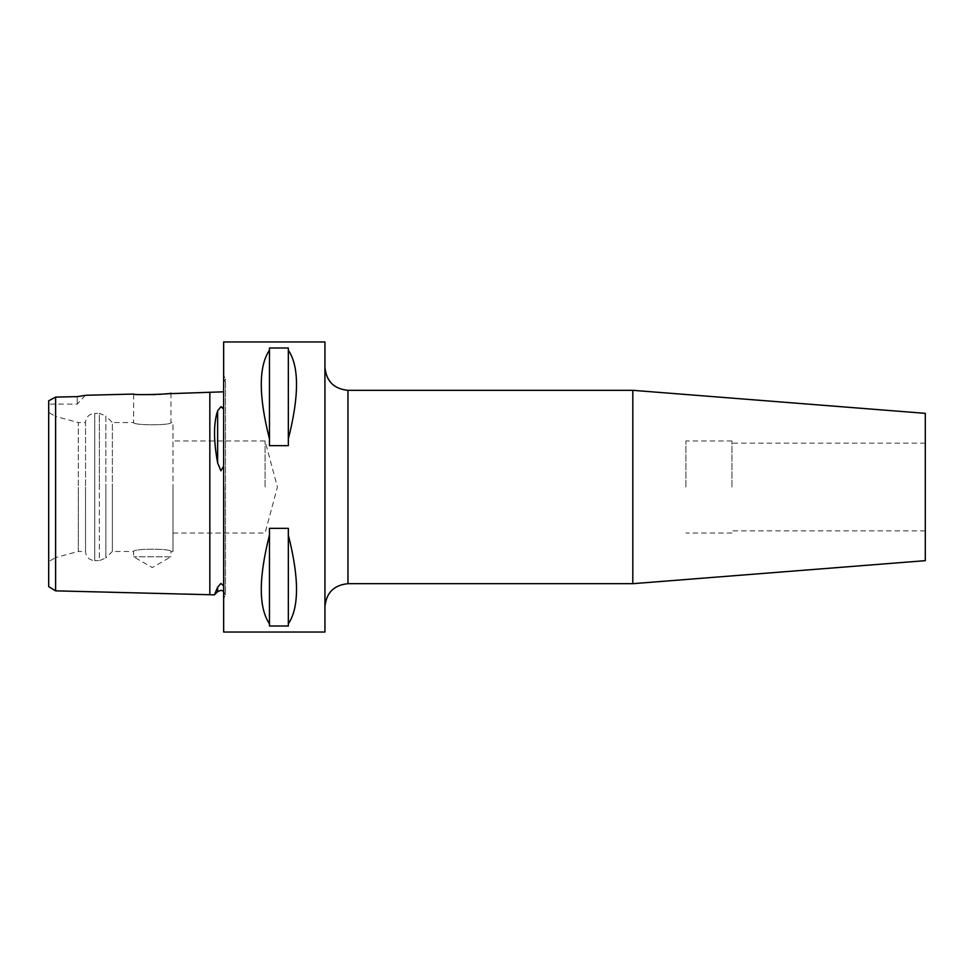 <?xml version="1.0" encoding="UTF-8"?>
<svg xmlns="http://www.w3.org/2000/svg" width="974" height="974" viewBox="0 0 974 974"><rect width="100%" height="100%" fill="white"/><g stroke="black" fill="none" stroke-linecap="round" stroke-linejoin="round"><path stroke-width="0.73" stroke-dasharray="4.87 3.65" d="M223.655 632.029L223.655 341.971M214.426 594.846L217.628 587.237L220.891 583.45L223.655 585.849M223.655 391.816L223.655 409.007L223.655 391.816M55.603 590.853L55.603 416.422M55.603 404.125L55.603 397.1L66.427 396.856M48.7 400.813L48.7 586.628M51.208 399.474L55.603 397.1M222.803 407.68L223.655 409.007M223.655 466.132L220.891 470.783L217.628 462.894C213.501 440.65 213.501 423.313 217.628 410.87L220.891 406.755M324.939 632.029L324.939 341.971M685.891 487L685.891 440.954L685.891 487M731.937 487L731.937 440.954L731.937 487M925.3 413.341L925.3 560.659M632.808 390.318L632.808 583.682M170.937 393.131L170.937 422.546C172.094 425.528 132.488 425.528 133.645 422.546C132.476 425.528 172.081 425.528 170.937 422.546L173.007 422.546L173.007 487L173.007 422.546M141.936 394.616L133.645 394.068L133.645 422.546L112.375 422.546L112.375 487L112.375 422.546L105.862 416.032L105.862 487L105.862 416.032L99.348 413.341L99.348 487L99.348 413.341L94.746 413.341L94.746 487L94.746 413.341C89.145 413.877 86.077 416.945 85.529 422.546L85.529 487L85.529 422.546L78.31 422.546L78.31 487L78.31 422.546L55.749 416.495L55.749 487L55.749 416.495L48.7 412.428L48.7 487L48.7 412.428M165.47 393.813L162.573 394.093M159.444 394.348L155.475 394.567M173.007 551.454L173.007 487L173.007 551.454L170.937 551.454L170.937 556.799L133.645 556.799L170.937 556.799L152.285 567.574L133.645 556.799L133.645 551.454C132.476 548.472 172.081 548.472 170.937 551.454C172.094 548.472 132.488 548.472 133.645 551.454L112.375 551.454L112.375 487L112.375 551.454L105.862 557.968L105.862 487L105.862 557.968L99.348 560.659L99.348 487L99.348 560.659L94.746 560.659L94.746 487L94.746 560.659C89.145 560.123 86.077 557.055 85.529 551.454L85.529 487L85.529 551.454L78.31 551.454L78.31 487L78.31 551.454L55.749 557.505L55.749 487L55.749 557.505L48.7 561.572L48.7 487L48.7 561.572M288.341 623.81C299.237 607.606 299.237 578.032 288.341 535.103L288.341 528.346L269.457 528.346L269.457 535.103C258.56 578.032 258.56 607.606 269.457 623.81L269.457 626.002L288.341 626.002L288.341 535.103M265.086 487L265.086 440.954L265.086 487M77.25 396.625L77.25 404.125L77.25 396.625L83.374 395.639M85.347 395.359L77.25 404.125L48.7 404.125M173.007 487L173.007 533.046L173.007 487M288.341 438.897C299.237 395.968 299.237 366.394 288.341 350.19L288.341 347.998L269.457 347.998L269.457 350.19C258.56 366.394 258.56 395.968 269.457 438.897L269.457 445.654L288.341 445.654L288.341 350.19M288.341 528.346L288.341 626.002L288.341 528.346M269.457 535.103L269.457 623.81M269.457 528.346L269.457 626.002L269.457 528.346M269.457 445.654L269.457 347.998L269.457 445.654M288.341 445.654L288.341 347.998L288.341 445.654M269.457 350.19L269.457 438.897M925.3 487L925.3 530.854L925.3 487M224.142 487L224.142 598.158L224.142 487M217.628 462.894L217.628 410.87M347.962 583.682L347.962 390.318M209.836 594.737L209.836 392.157M217.628 591.644L217.628 587.237M223.655 591.218L225.493 594.895L225.493 487L225.493 594.895L223.655 598.645M223.655 382.782L225.493 379.105L225.493 487L225.493 379.105L223.655 375.355M731.937 440.954L685.891 440.954M925.3 443.146L731.937 443.146M173.007 533.046L265.086 533.046L277.42 487L265.086 440.954L173.007 440.954M925.3 530.854L731.937 530.854M731.937 533.046L685.891 533.046"/><path stroke-width="1.46" d="M223.655 585.849L220.891 583.45L217.628 587.237L214.426 594.846L55.603 590.853L48.7 586.64L48.7 400.813L51.208 399.474M223.655 391.816L165.47 393.813M223.655 409.007L220.891 406.755L217.628 410.87C213.501 423.142 213.501 440.492 217.628 462.894L220.891 470.783L223.655 466.132M55.603 416.422L55.603 404.125M66.427 396.856L77.25 396.625L86.102 395.261L133.645 394.068C132.501 395.274 172.081 394.275 170.937 393.131M77.25 396.625L55.603 397.1L55.603 590.853M221.195 406.755L222.803 407.68M632.808 390.318L632.808 583.682L925.3 560.659L925.3 413.341L632.808 390.318L347.962 390.318L347.962 583.682C333.972 585.045 326.302 592.716 324.939 606.705M162.573 394.093L159.444 394.348M155.475 394.567L141.936 394.616M269.457 623.81C258.56 607.606 258.56 578.032 269.457 535.103L269.457 528.346L288.341 528.346L288.341 535.103C299.237 578.032 299.237 607.606 288.341 623.81L288.341 626.002L269.457 626.002L269.457 535.103M223.655 487L223.655 632.029L324.939 632.029L324.939 341.971L223.655 341.971L223.655 487M83.374 395.639L85.347 395.359M55.603 397.1L48.7 400.813M269.457 438.897C258.56 395.968 258.56 366.394 269.457 350.19L269.457 347.998L288.341 347.998L288.341 350.19C299.237 366.394 299.237 395.968 288.341 438.897L288.341 445.654L269.457 445.654L269.457 350.19M288.341 623.81L288.341 535.103M288.341 438.897L288.341 350.19M209.836 392.157L209.836 594.737M217.628 410.87L217.628 462.894M217.628 587.237L217.628 591.644L214.426 594.846M217.628 591.644L220.891 590.293L223.655 591.218M347.962 390.318C333.972 388.955 326.302 381.284 324.939 367.295M632.808 583.682L347.962 583.682"/></g></svg>
